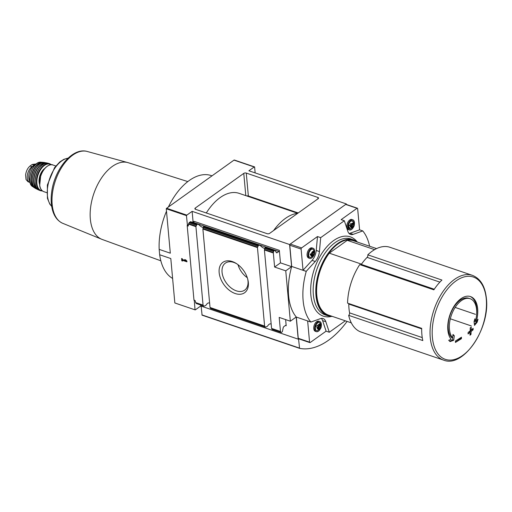 <?xml version="1.0" encoding="UTF-8"?>
<svg xmlns="http://www.w3.org/2000/svg" width="512" height="512" viewBox="0 0 512 512"><rect width="100%" height="100%" fill="white"/><g stroke="black" fill="none" stroke-linecap="round" stroke-linejoin="round"><path stroke-width="0.77" d="M348.666 315.341L422.81 340.57A44.768 25.299 108.8 0 1 421.702 328.358L347.558 303.13A44.768 25.299 -71.2 0 1 359.731 264.602L433.869 289.837A44.768 25.299 108.8 0 1 441.933 280.058L367.789 254.822A44.768 25.299 -71.2 0 1 389.92 247.277L472.416 275.354A44.768 25.299 -71.2 0 0 434.042 309.587A44.768 25.299 -71.2 0 0 443.565 360.115L361.075 332.045A44.768 25.299 -71.2 0 1 348.666 315.341A1.786 1.005 108.8 0 0 349.581 312.864A42.784 24.173 108.8 0 1 348.781 304.07A1.786 1.005 108.8 0 0 348.698 303.514M475.418 314.323L455.149 307.424M247.296 277.702A16.608 10.765 54.4 0 1 237.984 264.666M247.674 278.944A16.608 10.765 54.4 0 1 244.685 290.131A16.608 10.765 54.4 0 1 226.272 282.88A16.608 10.765 54.4 0 1 225.37 263.117A16.608 10.765 54.4 0 1 233.734 262.406A16.608 10.765 54.4 0 1 236.928 263.904M269.638 233.37A1.786 0.909 174.8 0 1 267.142 233.683L195.552 209.318A1.786 0.909 174.8 0 1 194.88 208.691A1.786 0.909 174.8 0 1 195.264 208.058L243.77 173.389A1.786 0.909 174.8 0 1 246.266 173.075L317.862 197.44A1.786 0.909 174.8 0 1 318.528 198.067A1.786 0.909 174.8 0 1 318.15 198.701L269.638 233.37M246.694 195.93A1.786 0.909 174.8 0 1 248.352 195.968L298.221 212.941M254.502 166.893L234.413 160.058A0.89 0.506 108.8 0 0 234.362 160.032A0.89 0.506 108.8 0 0 234.01 160.115L166.637 208.269A0.89 0.506 108.8 0 0 166.272 208.762L170.31 253.184L159.174 249.389L159.661 254.752A55.085 31.123 108.8 0 0 172.614 278.445M346.406 204.474L346.362 203.942L289.594 244.518L192.128 211.347L186.829 215.136L166.637 208.269M346.362 203.942L248.896 170.778L254.195 166.989L234.01 160.115M200.653 305.056L200.742 305.99L298.202 339.155L298.554 338.912L299.565 348.339A80.218 45.325 108.8 0 0 347.078 321.414M200.742 305.99L195.437 309.779A0.89 0.506 -71.2 0 1 195.085 309.856A0.89 0.506 -71.2 0 1 195.034 309.837L174.842 302.963A0.89 0.506 108.8 0 0 174.893 302.989A0.89 0.506 108.8 0 0 174.944 303.002M351.315 220.902L353.389 221.606M232.288 261.549A18.675 12.102 54.4 0 1 236.422 263.571A18.675 12.102 54.4 0 1 247.827 279.526A18.675 12.102 54.4 0 1 236.954 294.016A18.675 12.102 54.4 0 1 219.27 273.555A18.675 12.102 54.4 0 1 232.288 261.549M202.88 229.024L257.459 247.597L258.374 245.51A4.454 2.278 174.8 0 1 259.206 245.235L203.661 226.33A4.454 2.278 174.8 0 1 203.437 226.816L202.88 229.024L210.022 307.482L210.854 308.326M257.459 247.597L264.602 326.061L265.133 326.938L265.792 327.021L210.483 308.333M166.272 208.762L186.458 215.629L187.482 225.856L188.269 226.048L188.474 224.122L195.923 226.656L203.059 305.114L203.59 305.99L204.25 306.08A4.454 2.278 174.8 0 1 205.082 305.805L206.01 305.178C207.334 303.117 208.544 302.464 209.638 303.226M187.174 225.453L193.984 300.25L195.142 300.595L195.789 302.931L203.168 305.446M195.923 226.656L196.832 224.563A4.454 2.278 174.8 0 1 197.664 224.288L198.669 224.525C200.71 226.566 202.227 227.488 203.213 227.29M271.174 324.173C270.08 323.411 268.877 324.064 267.552 326.125L266.624 326.746A4.454 2.278 174.8 0 0 265.792 327.021M204.25 306.08L196.378 303.539L203.782 306.118M198.323 224.307L198.669 224.525M190.509 221.747L197.664 224.288M259.206 245.235L260.211 245.466C262.253 247.514 263.77 248.435 264.755 248.23M259.866 245.254L260.211 245.466M189.216 222.624L188.474 224.122M196.243 225.242L189.03 222.784L190.157 222.291L196.832 224.563M265.261 247.091L274.95 250.394A0.89 0.506 -71.2 0 0 274.598 250.47L265.203 247.277A4.454 2.278 174.8 0 1 264.979 247.757L264.422 249.965L271.565 328.429L272.397 329.274M264.422 249.965L273.338 252.998L274.611 267.046L285.754 270.835L290.336 321.21L279.2 317.414L280.474 331.462A0.89 0.506 -71.2 0 0 280.582 331.789L280.973 332.326A0.89 0.506 -71.2 0 0 281.126 332.442A0.89 0.506 -71.2 0 0 281.485 332.365L282.016 331.987A0.89 0.506 -71.2 0 0 282.47 331.2L283.181 327.821A1.427 0.806 -71.2 0 1 283.91 326.566L285.568 325.382A0.89 0.506 -71.2 0 1 285.926 325.299A0.89 0.506 -71.2 0 1 286.189 325.747L285.632 319.603M274.95 250.394A0.89 0.506 -71.2 0 1 275.13 250.547L276.333 252.57A1.427 0.806 -71.2 0 0 276.614 252.813A1.427 0.806 -71.2 0 0 277.19 252.685L278.842 251.501A0.89 0.506 -71.2 0 0 279.328 250.342L280.467 262.861L274.611 267.046M273.338 252.998A0.89 0.506 -71.2 0 1 273.376 252.563L273.626 251.578A0.89 0.506 -71.2 0 1 274.067 250.848L274.598 250.47M196.378 303.539L195.789 302.931M351.309 322.854L328.474 315.085A39.219 22.157 -71.2 0 1 316.621 290.31A39.219 22.157 -71.2 0 1 329.286 253.171L361.504 264.134M347.814 231.264A10.694 6.042 108.8 0 0 350.554 234.445A10.694 6.042 108.8 0 0 353.203 234.349L362.784 230.912L359.578 229.824L357.651 208.659A0.89 0.506 108.8 0 0 357.389 208.211A0.89 0.506 108.8 0 0 357.03 208.288L341.133 219.654L344.333 220.742L347.814 231.264M344.333 220.742L320.691 237.638L317.491 236.55L301.587 247.917A0.89 0.506 108.8 0 0 301.107 249.075L303.034 270.24L306.234 271.328L315.232 261.491A10.694 6.042 108.8 0 0 319.437 251.546L320.691 237.638M306.234 271.328L306.24 271.398A54.368 30.72 108.8 0 0 310.848 322.016L307.648 320.992L309.574 342.157A0.89 0.506 108.8 0 0 309.843 342.605A0.89 0.506 108.8 0 0 310.202 342.528L326.099 331.162L329.299 332.25L345.306 320.813M329.299 332.25L325.824 321.734A10.694 6.042 108.8 0 0 323.085 318.554A10.694 6.042 108.8 0 0 320.435 318.643L310.854 322.08M369.594 246.227A54.368 30.72 108.8 0 0 362.79 230.982L362.784 230.912M357.389 208.211L346.054 204.352A0.89 0.506 108.8 0 0 345.696 204.435L290.253 244.058A0.89 0.506 108.8 0 0 289.773 245.216L291.706 266.451A54.368 30.72 108.8 0 0 296.314 317.069L298.246 338.298A0.89 0.506 108.8 0 0 298.509 338.752L309.843 342.605M306.24 271.398L291.706 266.451M315.469 326.803L317.286 325.504M317.747 325.171L318.528 324.614M318.982 324.288L320.307 323.341M310.848 322.016L296.314 317.069M212.006 175.84L211.238 175.578A55.085 31.123 108.8 0 0 168.384 207.014M166.496 211.213A55.085 31.123 108.8 0 0 159.174 249.389M350.419 229.043A54.368 30.72 108.8 0 0 348.442 226.266M348.448 226.022L350.394 224.634M352.864 222.867L353.491 222.419M280.467 262.861L291.603 266.65L289.594 244.518M291.603 266.65L285.754 270.835M298.202 339.155L296.192 317.024L290.336 321.21M255.149 172.902L254.605 166.925A0.89 0.506 108.8 0 0 254.554 166.906A0.89 0.506 108.8 0 0 254.195 166.989M186.458 215.629A0.89 0.506 -71.2 0 1 186.829 215.136M194.266 300.051L195.034 309.837M192.314 222.266L192.518 222.125A0.89 0.506 108.8 0 0 192.986 221.306L193.114 221.83L193.728 222.035L194.221 221.382L279.328 250.342M192.128 211.347L193.03 221.267L194.061 221.888M181.594 258.509L182.323 258.758L182.387 259.501L185.837 260.672L184.723 259.578L185.766 259.93L186.88 261.03L186.95 261.83L182.464 260.301L182.528 261.05L181.798 260.8L181.594 258.509M174.842 302.963L170.803 258.547L159.661 254.752M320.326 328.902A5.35 3.021 -71.2 0 1 316.32 331.648L315.347 331.315A5.35 3.021 -71.2 0 1 314.208 325.28A5.35 3.021 -71.2 0 1 318.79 321.19L319.77 321.523A5.35 3.021 -71.2 0 1 321.357 324.218A5.35 3.021 -71.2 0 1 321.267 326.131M326.099 331.162L322.624 320.64A10.694 6.042 108.8 0 0 321.344 318.413M303.034 270.24L312.032 260.397A10.694 6.042 108.8 0 0 316.237 250.451L317.491 236.55M313.715 250.611A5.35 3.021 -71.2 0 1 313.741 251.277M313.658 255.635A5.35 3.021 -71.2 0 1 309.651 258.374L308.678 258.042A5.35 3.021 -71.2 0 1 307.539 252.006A5.35 3.021 -71.2 0 1 312.122 247.917L313.101 248.25A5.35 3.021 -71.2 0 1 314.688 250.944A5.35 3.021 -71.2 0 1 314.598 252.864M349.088 233.491A10.694 6.042 108.8 0 0 349.997 233.261L359.578 229.824M353.414 227.219A5.35 3.021 -71.2 0 1 349.414 229.958L348.435 229.626A5.35 3.021 -71.2 0 1 347.302 223.59A5.35 3.021 -71.2 0 1 351.885 219.501L352.858 219.834A5.35 3.021 -71.2 0 1 354.451 222.528A5.35 3.021 -71.2 0 1 354.362 224.448M321.242 325.914A2.694 1.523 -71.2 0 1 321.133 327.187A2.694 1.523 -71.2 0 1 320.864 327.987A2.694 1.523 -71.2 0 1 318.208 329.254A2.694 1.523 -71.2 0 1 318.963 325.165A2.694 1.523 -71.2 0 1 321.242 325.914M319.021 325.613A0.87 0.493 108.8 0 0 319.085 325.645A0.87 0.493 108.8 0 0 319.808 325.05L320.218 324.71L320.365 325.094A0.87 0.493 108.8 0 0 320.621 325.76A0.87 0.493 108.8 0 0 320.845 325.754L320.922 326.586A0.87 0.493 108.8 0 0 320.614 327.808L320.128 328.595A0.87 0.493 -71.2 0 0 320.064 328.563A0.87 0.493 -71.2 0 0 319.341 329.158L318.931 329.498L318.784 329.114A0.87 0.493 108.8 0 0 318.528 328.448A0.87 0.493 108.8 0 0 318.304 328.454L318.227 327.622A0.87 0.493 108.8 0 0 318.534 326.4L318.944 325.587M320.864 327.987L317.421 330.714A4.314 2.438 -71.2 0 1 315.738 325.798A4.314 2.438 -71.2 0 1 320.07 322.931L321.248 325.645L321.133 327.187M316.32 331.648A5.35 3.021 -71.2 0 1 315.181 325.606A5.35 3.021 -71.2 0 1 319.77 321.523M314.573 252.64A2.694 1.523 -71.2 0 1 314.464 253.92A2.694 1.523 -71.2 0 1 314.195 254.714A2.694 1.523 -71.2 0 1 311.539 255.981A2.694 1.523 -71.2 0 1 312.294 251.891A2.694 1.523 -71.2 0 1 314.573 252.64M312.352 252.339A0.87 0.493 108.8 0 0 312.416 252.371A0.87 0.493 108.8 0 0 313.139 251.776L313.555 251.437L313.696 251.821A0.87 0.493 108.8 0 0 313.952 252.493A0.87 0.493 108.8 0 0 314.176 252.48L314.253 253.312A0.87 0.493 108.8 0 0 313.946 254.541L313.466 255.328A0.87 0.493 -71.2 0 0 313.395 255.296A0.87 0.493 -71.2 0 0 312.678 255.891L312.262 256.23L312.115 255.846A0.87 0.493 108.8 0 0 311.859 255.174A0.87 0.493 108.8 0 0 311.635 255.187L311.558 254.355A0.87 0.493 108.8 0 0 311.872 253.133L312.275 252.314M314.195 254.714L310.758 257.446A4.314 2.438 -71.2 0 1 309.069 252.525A4.314 2.438 -71.2 0 1 313.402 249.664L314.579 252.371L314.464 253.92M309.651 258.374A5.35 3.021 -71.2 0 1 308.518 252.339A5.35 3.021 -71.2 0 1 313.101 248.25M354.336 224.224A2.694 1.523 -71.2 0 1 354.227 225.504A2.694 1.523 -71.2 0 1 353.952 226.298A2.694 1.523 -71.2 0 1 351.302 227.565A2.694 1.523 -71.2 0 1 352.051 223.475A2.694 1.523 -71.2 0 1 354.336 224.224M352.115 223.923A0.87 0.493 108.8 0 0 352.179 223.955A0.87 0.493 108.8 0 0 352.902 223.36L353.312 223.021L353.459 223.405A0.87 0.493 108.8 0 0 353.715 224.077A0.87 0.493 108.8 0 0 353.939 224.064L354.016 224.896A0.87 0.493 108.8 0 0 353.702 226.118L353.222 226.912A0.87 0.493 -71.2 0 0 353.158 226.88A0.87 0.493 -71.2 0 0 352.435 227.475L352.026 227.814L351.878 227.43A0.87 0.493 108.8 0 0 351.622 226.758A0.87 0.493 108.8 0 0 351.398 226.771L351.322 225.939A0.87 0.493 108.8 0 0 351.629 224.71L352.032 223.898M353.952 226.298L350.515 229.024A4.314 2.438 -71.2 0 1 348.826 224.109A4.314 2.438 -71.2 0 1 353.165 221.242L354.342 223.955L354.227 225.504M349.414 229.958A5.35 3.021 -71.2 0 1 348.275 223.923A5.35 3.021 -71.2 0 1 352.858 219.834M318.957 328.186L319.334 327.373A0.87 0.493 108.8 0 1 319.642 326.15L319.827 325.491M319.994 328.55L318.848 328.16A0.87 0.493 108.8 0 0 318.784 328.128A0.87 0.493 108.8 0 0 318.272 328.358M317.926 327.52L316.947 327.187L316.896 328.026L317.914 328.371M312.288 254.918L312.666 254.106A0.87 0.493 108.8 0 1 312.973 252.877L313.158 252.224M313.325 255.283L312.179 254.893A0.87 0.493 108.8 0 0 312.115 254.861A0.87 0.493 108.8 0 0 311.61 255.091M310.835 255.411A0.87 0.493 108.8 0 0 310.778 254.944M311.258 254.253L310.278 253.92L310.227 254.752M352.051 226.502L352.422 225.683A0.87 0.493 108.8 0 1 352.73 224.461L352.922 223.808M353.088 226.861L351.942 226.477A0.87 0.493 108.8 0 0 351.878 226.438A0.87 0.493 108.8 0 0 351.366 226.669M351.014 225.83L350.042 225.498L350.118 226.33M350.797 223.469L350.349 224.275M451.174 339.398L448.698 340.25L450.029 341.606L453.702 340.282L454.304 335.776L452.998 334.445L452.602 337.856A21.926 12.39 -71.2 0 1 449.446 329.158A21.926 12.39 -71.2 0 1 455.565 306.797A21.926 12.39 -71.2 0 1 470.093 298.694A21.926 12.39 -71.2 0 1 475.328 321.613L474.906 318.784L474.054 321.658L474.541 325.389L477.152 322.221L478.022 319.296L476.352 321.402A24.064 13.6 -71.2 0 0 470.515 296.576A24.064 13.6 -71.2 0 0 454.56 305.472A24.064 13.6 -71.2 0 0 447.846 330.016A24.064 13.6 -71.2 0 0 451.174 339.398M471.226 327.085L470.227 327.904L470.176 330.848L468.109 332.474L468.058 333.939L470.125 332.307L469.984 335.219L470.995 334.4L471.136 331.488L473.101 329.824L473.146 328.365L471.181 330.022L471.226 327.085M461.485 337.21L455.469 340.992L455.43 342.458L461.434 338.675L461.485 337.21M360.749 264.947A1.786 1.005 108.8 0 0 361.318 264.403A42.784 24.173 108.8 0 1 367.117 257.363A1.786 1.005 108.8 0 0 367.789 254.822M374.605 249.645L347.245 240.333A39.219 22.157 -71.2 0 1 353.741 240.832L376.582 248.602M347.245 240.333L329.286 253.171M181.773 258.573L181.798 260.8M181.965 260.678L182.515 260.864M186.938 261.651L182.464 260.301M185.158 259.725L185.837 260.672M201.12 306.118L202.08 315.168L299.526 348.326M475.475 321.101L476.352 321.402M476.333 317.056A24.064 13.6 108.8 0 0 470.048 296.435M449.702 341.274L452.64 339.923L453.702 340.282M452.909 335.302L454.304 335.776M452.64 339.923L452.749 336.685M470.093 298.694L468.902 298.285A21.926 12.39 108.8 0 0 451.398 311.757A21.926 12.39 108.8 0 0 451.405 337.453L452.602 337.856M474.189 321.222L475.328 321.613M474.387 324.134L476.55 322.016L477.152 322.221M476.55 322.016L476.986 320.614M455.437 342.234L460.749 338.438L460.685 337.741M460.749 338.438L461.434 338.675M470.202 329.69L471.181 330.022M468.659 332.051L470.125 332.307M470.035 334.317L470.995 334.4M470.099 332.301L469.99 331.098L471.136 331.488M470.266 334.15L470.118 332.512M469.99 331.098L472.198 329.517L473.101 329.824M472.198 329.517L472.173 329.197M273.594 230.547A48.845 27.597 108.8 0 1 297.728 213.293L239.04 193.325A47.238 26.694 108.8 0 0 206.304 212.979M39.475 183.923A10.336 5.843 -71.2 0 1 44.73 168.48M29.882 181.555A9.805 5.542 -71.2 0 1 29.606 171.949A9.805 5.542 -71.2 0 1 35.686 164.499M29.094 173.786A7.77 4.39 -71.2 0 1 30.323 170.182M30.074 182.458A8.736 4.934 -71.2 0 1 29.85 182.394A8.736 4.934 -71.2 0 1 27.328 175.328A8.736 4.934 -71.2 0 1 31.981 166.643L34.138 165.107A8.736 4.934 -71.2 0 1 35.974 164.243M29.85 182.394L28.07 181.792L26.022 179.539L25.6 174.899C26.189 170.982 27.674 168.019 30.067 165.99L32.224 164.454L36.397 163.898M317.984 198.816L317.862 197.44M210.022 307.482L264.602 326.061M195.616 302.579L203.059 305.114M190.682 221.914L190.157 222.291M210.131 307.814L264.71 326.387M188.576 223.706L195.962 226.221M202.918 228.589L257.504 247.162M203.437 226.816L258.374 245.51M203.136 227.584L257.786 246.182M271.565 328.429L280.474 331.462M272.026 329.28L280.973 332.326M271.674 328.755L280.582 331.789M264.461 249.53L273.376 252.563M264.678 248.531L273.626 251.578M264.979 247.757L274.067 250.848M188.442 224.55L187.341 225.338M188.397 225.203L187.482 225.856M331.232 316.506A41.894 23.674 -71.2 0 1 314.406 268.87A41.894 23.674 -71.2 0 1 356.794 241.389M357.03 208.288L345.696 204.435M301.587 247.917L290.253 244.058M301.107 249.075L289.773 245.216M309.574 342.157L298.246 338.298M285.421 325.485L286.189 325.747M325.824 321.734L322.624 320.64M319.437 251.546L316.237 250.451M315.232 261.491L312.032 260.397M353.203 234.349L349.997 233.261M319.872 324.922L320.365 325.094M319.642 326.15L320.922 326.586M319.334 327.373L320.614 327.808M318.79 328.973L319.341 329.158M317.504 328.678L318.022 328.858M317.254 325.965L318.253 326.304M313.203 251.654L313.696 251.821M312.973 252.877L314.253 253.312M312.666 254.106L313.946 254.541M312.122 255.699L312.678 255.891M350.829 223.488L351.782 223.814M352.96 223.238L353.459 223.405M352.73 224.461L354.016 224.896M352.422 225.683L353.702 226.118M351.885 227.283L352.435 227.475M350.592 226.995L351.11 227.168M432.39 337.446A43.475 24.57 -71.2 0 1 455.942 280.96A43.475 24.57 -71.2 0 1 486.266 298.938A43.475 24.57 -71.2 0 1 462.72 355.418A43.475 24.57 -71.2 0 1 432.39 337.446M331.949 316.269A39.75 22.464 -71.2 0 1 319.84 270.72A39.75 22.464 -71.2 0 1 357.216 242.016M327.904 315.834A40.109 22.662 -71.2 0 1 319.373 270.56A40.109 22.662 -71.2 0 1 353.747 239.891L351.13 239.002A40.109 22.662 -71.2 0 0 316.755 269.67A40.109 22.662 -71.2 0 0 325.286 314.944L327.904 315.834L332.73 316.531M192.518 222.125L278.842 251.501M201.933 227.072L202.611 227.302M263.469 248.019L264.147 248.25M276.205 252.352L277.19 252.685M299.386 348.064L201.92 314.893M195.373 209.248L195.264 208.058M245.792 195.622L243.77 173.389M248.352 195.968L246.266 173.075M439.878 282.125L367.117 257.363M434.272 289.229L361.318 264.403M421.69 328.883L348.781 304.07M422.253 337.594L349.581 312.864M471.328 325.946L450.33 318.803M160.845 260.806L102.138 239.43A40.518 22.893 -71.2 0 1 90.342 219.104A40.518 22.893 -71.2 0 1 101.523 177.965A40.518 22.893 -71.2 0 1 128.243 162.714L187.808 181.587M102.138 239.43L62.355 223.155A37.99 21.466 -71.2 0 1 55.398 180.723A37.99 21.466 -71.2 0 1 86.797 151.347L128.243 162.714M51.686 206.33A26.464 14.95 -71.2 0 1 49.632 178.765A26.464 14.95 -71.2 0 1 68.077 158.176M46.746 192.653L43.84 191.667A14.08 7.955 -71.2 0 1 40.845 175.77A14.08 7.955 -71.2 0 1 52.915 165.005L55.814 165.99M39.878 186.144A13.728 7.757 -71.2 0 1 46.406 166.963M42.234 190.752A13.901 7.853 -71.2 0 1 38.067 174.829A13.901 7.853 -71.2 0 1 51.085 164.755M42.566 191.008L40.525 190.72A14.253 8.058 -71.2 0 1 37.594 174.669A14.253 8.058 -71.2 0 1 49.715 163.731L48.25 163.309A14.195 8.019 -71.2 0 0 36.371 174.253A14.195 8.019 -71.2 0 0 39.104 190.163L39.104 190.163C29.498 187.155 38.797 159.827 48.25 163.309M35.302 184.166A14.016 7.923 -71.2 0 1 41.574 165.741M37.824 189.376A13.856 7.827 -71.2 0 1 35.098 173.818A13.856 7.827 -71.2 0 1 46.746 163.149M35.808 188.582L38.24 189.69A14.035 7.93 -71.2 0 1 37.325 189.363A14.035 7.93 -71.2 0 1 34.848 173.734A14.035 7.93 -71.2 0 1 46.342 162.854A14.035 7.93 -71.2 0 1 47.264 163.155L44.666 162.554A13.811 7.808 -71.2 0 0 33.568 173.299A13.811 7.808 -71.2 0 0 35.808 188.582L35.808 188.582C27.322 184.96 35.731 160.243 44.666 162.554M32.39 181.786A13.638 7.706 -71.2 0 1 37.811 165.85M34.566 187.616A13.299 7.514 -71.2 0 1 32.416 172.902A13.299 7.514 -71.2 0 1 43.091 162.56M43.667 162.496L40.947 162.176A13.082 7.392 -71.2 0 0 30.925 172.397A13.082 7.392 -71.2 0 0 32.634 186.611L34.989 188.013A13.472 7.616 -71.2 0 1 34.118 187.59A13.472 7.616 -71.2 0 1 32.16 172.819A13.472 7.616 -71.2 0 1 42.726 162.304A13.472 7.616 -71.2 0 1 43.661 162.502M29.754 178.842A12.73 7.194 -71.2 0 1 33.926 166.573M34.138 165.107L32.224 164.454M31.981 166.643L30.067 165.99M210.611 308.448L265.318 327.066M190.579 221.677L198.234 224.282M203.718 226.15L259.776 245.229M272.154 329.389L281.126 332.442M190.547 221.677L189.28 222.579M254.554 166.906L234.362 160.032M195.085 309.856L174.893 302.989M319.597 325.414L320.621 325.76M318.784 328.128L320.064 328.563M317.651 329.062L318.214 329.254M318.042 328.282L318.528 328.448M312.928 252.141L313.952 252.493M312.115 254.861L313.395 255.296M310.982 255.795L311.546 255.987M311.373 255.008L311.859 255.174M352.685 223.725L353.715 224.077M351.878 226.438L353.158 226.88M350.739 227.379L351.302 227.565M351.13 226.592L351.622 226.758M349.99 226.336L351.008 226.682M443.565 360.115C463.565 368.326 490.106 328.218 486.4 298.541C485.171 286.317 480.506 278.586 472.416 275.354M358.003 242.278L353.747 239.891M299.546 348.333L202.08 315.168M62.355 223.155C57.229 220.614 53.837 215.853 52.192 208.864C51.04 203.904 50.854 198.426 51.629 192.442C54.253 169.856 71.923 147.43 86.797 151.347M51.706 206.432L49.792 204.109L47.418 198.278L47.373 184.96L54.554 167.654L59.795 161.939L63.898 159.315L68.154 158.106M43.84 191.667C41.67 190.854 40.288 188.87 39.686 185.709L40.672 175.789C43.616 166.963 50.451 163.309 52.915 165.005M51.501 164.749L49.715 163.731M40.525 190.72L39.104 190.163M32.634 186.611C25.389 182.477 32.685 161.03 40.947 162.176"/></g></svg>
